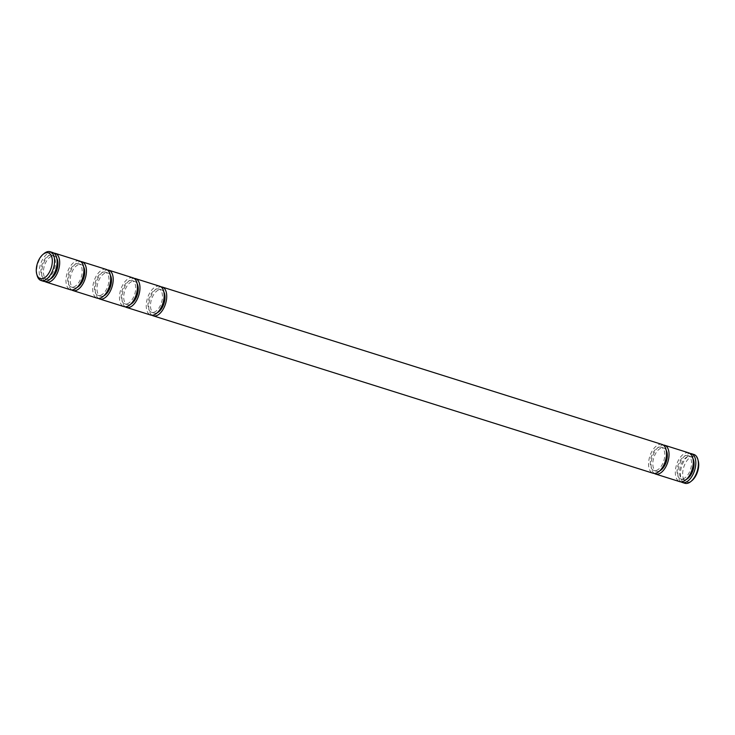 <?xml version="1.0" encoding="UTF-8"?>
<svg xmlns="http://www.w3.org/2000/svg" width="735" height="735" viewBox="0 0 735 735"><rect width="100%" height="100%" fill="white"/><g stroke="black" fill="none" stroke-linecap="round" stroke-linejoin="round"><path stroke-width="0.55" stroke-dasharray="3.67 2.76" d="M152.007 315.241A15.086 8.131 107.5 0 1 149.839 299.457A15.086 8.131 107.5 0 1 160.414 286.87A15.086 8.131 107.5 0 1 160.956 286.843M662.079 444.454A15.086 8.131 -72.5 0 0 660.214 444.271A15.086 8.131 -72.5 0 0 649.327 458.043A15.086 8.131 -72.5 0 0 653.011 473.23M163.877 292.025A12.192 6.569 -72.5 0 0 161.406 289.81A12.192 6.569 -72.5 0 0 159.899 289.663A12.192 6.569 -72.5 0 0 151.098 300.79A12.192 6.569 -72.5 0 0 154.084 313.073A12.192 6.569 -72.5 0 0 155.581 313.211A12.192 6.569 -72.5 0 0 157.373 312.678M157.382 288.873A12.192 6.569 107.5 0 1 158.879 289.02A12.192 6.569 107.5 0 1 161.865 301.295A12.192 6.569 107.5 0 1 153.064 312.421A12.192 6.569 107.5 0 1 151.557 312.274A12.192 6.569 107.5 0 1 148.58 299.999A12.192 6.569 107.5 0 1 157.382 288.873M659.699 447.064A12.192 6.569 107.5 0 1 661.206 447.211A12.192 6.569 107.5 0 1 664.183 459.485A12.192 6.569 107.5 0 1 655.381 470.62A12.192 6.569 107.5 0 1 653.884 470.474A12.192 6.569 107.5 0 1 650.898 458.19A12.192 6.569 107.5 0 1 659.699 447.064M666.195 450.224A12.192 6.569 -72.5 0 0 663.723 448.01A12.192 6.569 -72.5 0 0 662.226 447.863A12.192 6.569 -72.5 0 0 653.424 458.989A12.192 6.569 -72.5 0 0 656.401 471.264A12.192 6.569 -72.5 0 0 657.899 471.411A12.192 6.569 -72.5 0 0 659.699 470.869M125.244 306.817A15.086 8.131 107.5 0 1 123.085 291.023A15.086 8.131 107.5 0 1 133.651 278.446A15.086 8.131 107.5 0 1 134.193 278.418M159.752 286.255A15.086 8.131 -72.5 0 0 157.896 286.08A15.086 8.131 -72.5 0 0 147 299.843A15.086 8.131 -72.5 0 0 150.684 315.039M654.334 473.441A15.086 8.131 107.5 0 1 652.165 457.648A15.086 8.131 107.5 0 1 662.74 445.061A15.086 8.131 107.5 0 1 663.273 445.042M688.833 452.879A15.086 8.131 -72.5 0 0 686.977 452.696A15.086 8.131 -72.5 0 0 676.081 466.468A15.086 8.131 -72.5 0 0 679.774 481.664M137.114 283.6A12.192 6.569 -72.5 0 0 134.643 281.386A12.192 6.569 -72.5 0 0 133.145 281.239A12.192 6.569 -72.5 0 0 124.334 292.365A12.192 6.569 -72.5 0 0 127.32 304.639A12.192 6.569 -72.5 0 0 128.818 304.786A12.192 6.569 -72.5 0 0 130.609 304.244M130.619 280.448A12.192 6.569 107.5 0 1 132.116 280.595A12.192 6.569 107.5 0 1 135.102 292.87A12.192 6.569 107.5 0 1 126.301 303.996A12.192 6.569 107.5 0 1 124.794 303.849A12.192 6.569 107.5 0 1 121.817 291.575A12.192 6.569 107.5 0 1 130.619 280.448M686.462 455.498A12.192 6.569 107.5 0 1 687.969 455.645A12.192 6.569 107.5 0 1 690.946 467.919A12.192 6.569 107.5 0 1 682.144 479.045A12.192 6.569 107.5 0 1 680.638 478.898A12.192 6.569 107.5 0 1 677.661 466.624A12.192 6.569 107.5 0 1 686.462 455.498M692.958 458.649A12.192 6.569 -72.5 0 0 690.487 456.435A12.192 6.569 -72.5 0 0 688.989 456.288A12.192 6.569 -72.5 0 0 680.178 467.414A12.192 6.569 -72.5 0 0 683.164 479.689A12.192 6.569 -72.5 0 0 684.662 479.836A12.192 6.569 -72.5 0 0 686.453 479.293M98.49 298.392A15.086 8.131 107.5 0 1 96.322 282.598A15.086 8.131 107.5 0 1 106.897 270.011A15.086 8.131 107.5 0 1 107.429 269.993M132.989 277.83A15.086 8.131 -72.5 0 0 131.133 277.646A15.086 8.131 -72.5 0 0 120.237 291.418A15.086 8.131 -72.5 0 0 123.93 306.614M681.097 481.866A15.086 8.131 107.5 0 1 678.929 466.073A15.086 8.131 107.5 0 1 689.504 453.495A15.086 8.131 107.5 0 1 690.036 453.467M693.941 454.487A15.086 8.131 -72.5 0 0 692.085 454.303A15.086 8.131 -72.5 0 0 681.189 468.076A15.086 8.131 -72.5 0 0 684.882 483.272M698.25 460.808A13.478 7.267 -72.5 0 0 693.096 456.27A13.478 7.267 -72.5 0 0 683.045 470.042A13.478 7.267 -72.5 0 0 688.318 482.307A13.478 7.267 -72.5 0 0 692.03 480.561M110.351 275.166A12.192 6.569 -72.5 0 0 107.88 272.961A12.192 6.569 -72.5 0 0 106.382 272.814A12.192 6.569 -72.5 0 0 97.58 283.94A12.192 6.569 -72.5 0 0 100.557 296.214A12.192 6.569 -72.5 0 0 102.055 296.361A12.192 6.569 -72.5 0 0 103.846 295.819M103.856 272.014A12.192 6.569 107.5 0 1 105.362 272.161A12.192 6.569 107.5 0 1 108.339 284.436A12.192 6.569 107.5 0 1 99.537 295.562A12.192 6.569 107.5 0 1 98.04 295.415A12.192 6.569 107.5 0 1 95.054 283.14A12.192 6.569 107.5 0 1 103.856 272.014M71.727 289.957A15.086 8.131 107.5 0 1 69.559 274.173A15.086 8.131 107.5 0 1 80.133 261.587A15.086 8.131 107.5 0 1 80.666 261.559M106.226 269.405A15.086 8.131 -72.5 0 0 104.37 269.221A15.086 8.131 -72.5 0 0 93.474 282.993A15.086 8.131 -72.5 0 0 97.167 298.18M77.102 263.589A12.192 6.569 107.5 0 1 78.599 263.736A12.192 6.569 107.5 0 1 81.576 276.011A12.192 6.569 107.5 0 1 72.774 287.137A12.192 6.569 107.5 0 1 71.277 286.99A12.192 6.569 107.5 0 1 68.291 274.715A12.192 6.569 107.5 0 1 77.102 263.589M83.588 266.741A12.192 6.569 -72.5 0 0 81.116 264.526A12.192 6.569 -72.5 0 0 79.619 264.38A12.192 6.569 -72.5 0 0 70.817 275.515A12.192 6.569 -72.5 0 0 73.794 287.789A12.192 6.569 -72.5 0 0 75.301 287.936A12.192 6.569 -72.5 0 0 77.092 287.394M44.964 281.533A15.086 8.131 107.5 0 1 42.795 265.739A15.086 8.131 107.5 0 1 53.37 253.162A15.086 8.131 107.5 0 1 53.903 253.134M79.472 260.971A15.086 8.131 -72.5 0 0 77.607 260.796A15.086 8.131 -72.5 0 0 66.72 274.559A15.086 8.131 -72.5 0 0 70.404 289.755M50.338 255.164A12.192 6.569 107.5 0 1 51.836 255.311A12.192 6.569 107.5 0 1 54.822 267.586A12.192 6.569 107.5 0 1 46.011 278.712A12.192 6.569 107.5 0 1 44.513 278.565A12.192 6.569 107.5 0 1 41.537 266.29A12.192 6.569 107.5 0 1 50.338 255.164M56.834 258.316A12.192 6.569 -72.5 0 0 54.362 256.102A12.192 6.569 -72.5 0 0 52.856 255.955A12.192 6.569 -72.5 0 0 44.054 267.081A12.192 6.569 -72.5 0 0 47.031 279.355A12.192 6.569 -72.5 0 0 48.538 279.502A12.192 6.569 -72.5 0 0 50.329 278.96M52.709 252.546A15.086 8.131 -72.5 0 0 50.853 252.362A15.086 8.131 -72.5 0 0 39.956 266.134A15.086 8.131 -72.5 0 0 43.641 281.33M37.145 275.616A15.086 8.131 107.5 0 1 44.109 253.501M161.406 289.81L158.879 289.02M661.206 447.211L663.723 448.01M134.643 281.386L132.116 280.595M687.969 455.645L690.487 456.435M107.88 272.961L105.362 272.161M78.599 263.736L81.116 264.526M51.836 255.311L54.362 256.102M154.084 313.073L151.557 312.274M653.884 470.474L656.401 471.264M127.32 304.639L124.794 303.849M680.638 478.898L683.164 479.689M100.557 296.214L98.04 295.415M71.277 286.99L73.794 287.789M44.513 278.565L47.031 279.355"/><path stroke-width="1.1" d="M160.956 286.843A15.086 8.131 107.5 0 1 162.27 287.054A15.086 8.131 107.5 0 1 165.963 302.241A15.086 8.131 107.5 0 1 155.067 316.013A15.086 8.131 107.5 0 1 153.211 315.829A15.086 8.131 107.5 0 1 152.007 315.241M153.211 315.829L653.011 473.23A15.086 8.131 -72.5 0 0 654.867 473.413A15.086 8.131 -72.5 0 0 665.763 459.641A15.086 8.131 -72.5 0 0 662.079 444.454L162.27 287.054M157.373 312.678A12.192 6.569 -72.5 0 0 164.006 303.417A12.192 6.569 -72.5 0 0 163.877 292.025M659.699 470.869A12.192 6.569 -72.5 0 0 666.333 461.608A12.192 6.569 -72.5 0 0 666.195 450.224M134.193 278.418A15.086 8.131 107.5 0 1 135.516 278.62A15.086 8.131 107.5 0 1 139.2 293.816A15.086 8.131 107.5 0 1 128.303 307.588A15.086 8.131 107.5 0 1 126.448 307.405A15.086 8.131 107.5 0 1 125.244 306.817M126.448 307.405L150.684 315.039A15.086 8.131 -72.5 0 0 152.549 315.223A15.086 8.131 -72.5 0 0 163.436 301.451A15.086 8.131 -72.5 0 0 159.752 286.255L135.516 278.62M663.273 445.042A15.086 8.131 107.5 0 1 664.596 445.245A15.086 8.131 107.5 0 1 668.28 460.441A15.086 8.131 107.5 0 1 657.393 474.204A15.086 8.131 107.5 0 1 655.528 474.029A15.086 8.131 107.5 0 1 654.334 473.441M655.528 474.029L679.774 481.664A15.086 8.131 -72.5 0 0 681.63 481.838A15.086 8.131 -72.5 0 0 692.526 468.076A15.086 8.131 -72.5 0 0 688.833 452.879L664.596 445.245M130.609 304.244A12.192 6.569 -72.5 0 0 137.252 294.992A12.192 6.569 -72.5 0 0 137.114 283.6M686.453 479.293A12.192 6.569 -72.5 0 0 693.096 470.042A12.192 6.569 -72.5 0 0 692.958 458.649M107.429 269.993A15.086 8.131 107.5 0 1 108.752 270.195A15.086 8.131 107.5 0 1 112.437 285.391A15.086 8.131 107.5 0 1 101.54 299.154A15.086 8.131 107.5 0 1 99.684 298.98A15.086 8.131 107.5 0 1 98.49 298.392M99.684 298.98L123.93 306.614A15.086 8.131 -72.5 0 0 125.786 306.789A15.086 8.131 -72.5 0 0 136.682 293.017A15.086 8.131 -72.5 0 0 132.989 277.83L108.752 270.195M690.036 453.467A15.086 8.131 107.5 0 1 691.359 453.67A15.086 8.131 107.5 0 1 695.044 468.866A15.086 8.131 107.5 0 1 684.147 482.638A15.086 8.131 107.5 0 1 682.291 482.454A15.086 8.131 107.5 0 1 681.097 481.866M682.291 482.454L684.882 483.272A15.086 8.131 -72.5 0 0 686.738 483.446A15.086 8.131 -72.5 0 0 690.891 481.499A15.086 8.131 -72.5 0 0 697.855 459.384A15.086 8.131 -72.5 0 0 693.941 454.487L691.359 453.67M690.891 481.499L692.03 480.561A13.478 7.267 -72.5 0 0 698.25 460.808L697.855 459.384M103.846 295.819A12.192 6.569 -72.5 0 0 110.489 286.558A12.192 6.569 -72.5 0 0 110.351 275.166M80.666 261.559A15.086 8.131 107.5 0 1 81.989 261.77A15.086 8.131 107.5 0 1 85.673 276.957A15.086 8.131 107.5 0 1 74.786 290.729A15.086 8.131 107.5 0 1 72.921 290.546A15.086 8.131 107.5 0 1 71.727 289.957M72.921 290.546L97.167 298.18A15.086 8.131 -72.5 0 0 99.023 298.364A15.086 8.131 -72.5 0 0 109.919 284.592A15.086 8.131 -72.5 0 0 106.226 269.405L81.989 261.77M77.092 287.394A12.192 6.569 -72.5 0 0 83.726 278.133A12.192 6.569 -72.5 0 0 83.588 266.741M53.903 253.134A15.086 8.131 107.5 0 1 55.226 253.336A15.086 8.131 107.5 0 1 58.919 268.532A15.086 8.131 107.5 0 1 48.023 282.304A15.086 8.131 107.5 0 1 46.167 282.121A15.086 8.131 107.5 0 1 44.964 281.533M46.167 282.121L70.404 289.755A15.086 8.131 -72.5 0 0 72.26 289.939A15.086 8.131 -72.5 0 0 83.156 276.167A15.086 8.131 -72.5 0 0 79.472 260.971L55.226 253.336M50.329 278.96A12.192 6.569 -72.5 0 0 56.962 269.708A12.192 6.569 -72.5 0 0 56.834 258.316M42.97 254.439L44.109 253.501A15.086 8.131 107.5 0 1 48.262 251.554A15.086 8.131 107.5 0 1 50.118 251.728A15.086 8.131 107.5 0 1 53.811 266.924A15.086 8.131 107.5 0 1 42.915 280.696A15.086 8.131 107.5 0 1 41.059 280.513A15.086 8.131 107.5 0 1 37.145 275.616L36.75 274.192A13.478 7.267 107.5 0 1 42.97 254.439A13.478 7.267 107.5 0 1 46.682 252.693A13.478 7.267 107.5 0 1 51.955 264.958A13.478 7.267 107.5 0 1 41.904 278.73A13.478 7.267 107.5 0 1 36.75 274.192M41.059 280.513L43.641 281.33A15.086 8.131 -72.5 0 0 45.496 281.505A15.086 8.131 -72.5 0 0 56.393 267.742A15.086 8.131 -72.5 0 0 52.709 252.546L50.118 251.728"/></g></svg>
